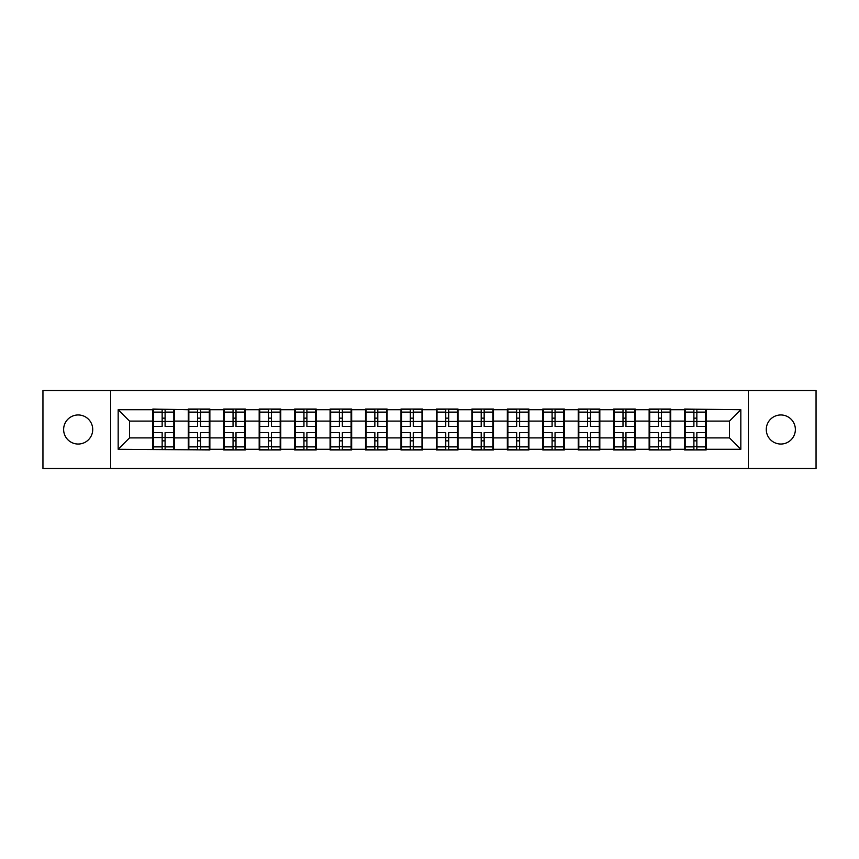 <?xml version="1.0" encoding="UTF-8"?>
<svg xmlns="http://www.w3.org/2000/svg" width="859" height="859" viewBox="0 0 859 859"><rect width="100%" height="100%" fill="white"/><g stroke="black" fill="none" stroke-linecap="round" stroke-linejoin="round"><path stroke-width="1.29" d="M780.831 444.039A14.539 14.539 0 0 1 766.282 429.5A14.539 14.539 0 0 1 780.831 414.961A14.539 14.539 0 0 1 795.37 429.5A14.539 14.539 0 0 1 780.831 444.039M78.169 444.039A14.539 14.539 0 0 1 63.63 429.5A14.539 14.539 0 0 1 78.169 414.961A14.539 14.539 0 0 1 92.718 429.5A14.539 14.539 0 0 1 78.169 444.039M748.329 468.477L816.05 468.477L816.05 390.523L748.329 390.523L748.329 468.477L110.671 468.477L110.671 390.523L42.95 390.523L42.95 468.477L110.671 468.477M706.173 427.793L705.604 427.793M685.16 427.793L684.591 427.793M684.591 431.207L685.16 431.207M705.604 431.207L706.173 431.207M670.729 427.793L670.16 427.793M649.705 427.793L649.136 427.793M649.136 431.207L649.705 431.207M670.16 431.207L670.729 431.207M635.273 427.793L634.704 427.793M614.249 427.793L613.68 427.793M613.68 431.207L614.249 431.207M634.704 431.207L635.273 431.207M599.818 427.793L599.26 427.793M578.805 427.793L578.236 427.793M578.236 431.207L578.805 431.207M599.26 431.207L599.818 431.207M564.374 427.793L563.805 427.793M543.35 427.793L542.781 427.793M542.781 431.207L543.35 431.207M563.805 431.207L564.374 431.207M528.919 427.793L528.349 427.793M507.905 427.793L507.336 427.793M507.336 431.207L507.905 431.207M528.349 431.207L528.919 431.207M493.474 427.793L492.905 427.793M472.45 427.793L471.881 427.793M471.881 431.207L472.45 431.207M492.905 431.207L493.474 431.207M458.019 427.793L457.45 427.793M436.995 427.793L436.436 427.793M436.436 431.207L436.995 431.207M457.45 431.207L458.019 431.207M422.564 427.793L422.005 427.793M401.55 427.793L400.981 427.793M400.981 431.207L401.55 431.207M422.005 431.207L422.564 431.207M387.119 427.793L386.55 427.793M366.095 427.793L365.526 427.793M365.526 431.207L366.095 431.207M386.55 431.207L387.119 431.207M351.664 427.793L351.095 427.793M330.651 427.793L330.081 427.793M330.081 431.207L330.651 431.207M351.095 431.207L351.664 431.207M316.219 427.793L315.65 427.793M295.195 427.793L294.626 427.793M294.626 431.207L295.195 431.207M315.65 431.207L316.219 431.207M280.764 427.793L280.195 427.793M259.74 427.793L259.182 427.793M259.182 431.207L259.74 431.207M280.195 431.207L280.764 431.207M245.32 427.793L244.751 427.793M224.296 427.793L223.727 427.793M223.727 431.207L224.296 431.207M244.751 431.207L245.32 431.207M209.864 427.793L209.295 427.793M188.84 427.793L188.271 427.793M188.271 431.207L188.84 431.207M209.295 431.207L209.864 431.207M748.329 390.523L110.671 390.523M729.474 437.907L729.474 421.093L706.173 421.093L706.173 437.907L729.474 437.907L740.834 449.268L740.834 409.732L684.591 409.045L684.591 421.093L670.729 421.093L670.729 437.907L684.591 437.907L684.591 421.093M740.834 449.268L706.173 449.268L706.173 449.955L684.591 449.955L684.591 449.268L670.729 449.268L670.729 449.955L649.136 449.955L649.136 449.268L635.273 449.268L635.273 449.955L613.68 449.955L613.68 449.268L599.818 449.268L599.818 449.955L578.236 449.955L578.236 449.268L564.374 449.268L564.374 449.955L542.781 449.955L542.781 449.268L528.919 449.268L528.919 449.955L507.336 449.955L507.336 449.268L493.474 449.268L493.474 449.955L471.881 449.955L471.881 449.268L458.019 449.268L458.019 449.955L436.436 449.955L436.436 449.268L422.564 449.268L422.564 449.955L400.981 449.955L400.981 449.268L387.119 449.268L387.119 449.955L365.526 449.955L365.526 449.268L351.664 449.268L351.664 449.955L330.081 449.955L330.081 449.268L316.219 449.268L316.219 449.955L294.626 449.955L294.626 449.268L280.764 449.268L280.764 449.955L259.182 449.955L259.182 449.268L245.32 449.268L245.32 449.955L223.727 449.955L223.727 449.268L209.864 449.268L209.864 449.955L118.166 449.268L118.166 409.732L152.827 409.732L152.827 421.093L129.526 421.093L129.526 437.907L152.827 437.907L152.827 421.093M684.591 409.732L670.729 409.732L670.729 409.045L649.136 409.045L649.136 409.732L635.273 409.732L635.273 409.045L613.68 409.045L613.68 409.732L599.818 409.732L599.818 409.045L578.236 409.045L578.236 409.732L564.374 409.732L564.374 409.045L542.781 409.045L542.781 409.732L528.919 409.732L528.919 409.045L507.336 409.045L507.336 409.732L493.474 409.732L493.474 409.045L471.881 409.045L471.881 409.732L458.019 409.732L458.019 409.045L436.436 409.045L436.436 409.732L422.564 409.732L422.564 409.045L400.981 409.045L400.981 409.732L387.119 409.732L387.119 409.045L365.526 409.045L365.526 409.732L351.664 409.732L351.664 409.045L330.081 409.045L330.081 409.732L316.219 409.732L316.219 409.045L294.626 409.045L294.626 409.732L280.764 409.732L280.764 409.045L259.182 409.045L259.182 409.732L245.32 409.732L245.32 409.045L223.727 409.045L223.727 409.732L209.864 409.732L209.864 409.045L188.271 409.045L188.271 409.732L152.827 409.045L152.827 409.732M684.591 437.907L684.591 449.268M670.729 437.907L670.729 449.268M670.729 409.732L670.729 421.093M635.273 437.907L649.136 437.907L649.136 421.093L635.273 421.093L635.273 449.268M649.136 437.907L649.136 449.268M649.136 409.732L649.136 421.093M635.273 409.732L635.273 421.093M599.818 437.907L613.68 437.907L613.68 421.093L599.818 421.093L599.818 449.268M613.68 437.907L613.68 449.268M613.68 409.732L613.68 421.093M599.818 409.732L599.818 421.093M564.374 437.907L578.236 437.907L578.236 421.093L564.374 421.093L564.374 449.268M578.236 437.907L578.236 449.268M578.236 409.732L578.236 421.093M564.374 409.732L564.374 421.093M528.919 437.907L542.781 437.907L542.781 421.093L528.919 421.093L528.919 449.268M542.781 437.907L542.781 449.268M542.781 409.732L542.781 421.093M528.919 409.732L528.919 421.093M493.474 437.907L507.336 437.907L507.336 421.093L493.474 421.093L493.474 449.268M507.336 437.907L507.336 449.268M507.336 409.732L507.336 421.093M493.474 409.732L493.474 421.093M458.019 437.907L471.881 437.907L471.881 421.093L458.019 421.093L458.019 449.268M471.881 437.907L471.881 449.268M471.881 409.732L471.881 421.093M458.019 409.732L458.019 421.093M422.564 437.907L436.436 437.907L436.436 421.093L422.564 421.093L422.564 449.268M436.436 437.907L436.436 449.268M436.436 409.732L436.436 421.093M422.564 409.732L422.564 421.093M387.119 437.907L400.981 437.907L400.981 421.093L387.119 421.093L387.119 449.268M400.981 437.907L400.981 449.268M400.981 409.732L400.981 421.093M387.119 409.732L387.119 421.093M351.664 437.907L365.526 437.907L365.526 421.093L351.664 421.093L351.664 449.268M365.526 437.907L365.526 449.268M365.526 409.732L365.526 421.093M351.664 409.732L351.664 421.093M316.219 437.907L330.081 437.907L330.081 421.093L316.219 421.093L316.219 449.268M330.081 437.907L330.081 449.268M330.081 409.732L330.081 421.093M316.219 409.732L316.219 421.093M280.764 437.907L294.626 437.907L294.626 421.093L280.764 421.093L280.764 449.268M294.626 437.907L294.626 449.268M294.626 409.732L294.626 421.093M280.764 409.732L280.764 421.093M245.32 437.907L259.182 437.907L259.182 421.093L245.32 421.093L245.32 449.268M259.182 437.907L259.182 449.268M259.182 409.732L259.182 421.093M245.32 409.732L245.32 421.093M209.864 437.907L223.727 437.907L223.727 421.093L209.864 421.093L209.864 449.268M223.727 437.907L223.727 449.268M223.727 409.732L223.727 421.093M209.864 409.732L209.864 421.093M174.409 437.907L188.271 437.907L188.271 421.093L174.409 421.093L174.409 449.268M188.271 437.907L188.271 449.268M188.271 409.732L188.271 421.093M174.409 409.732L174.409 421.093M174.409 427.793L173.84 427.793M153.396 427.793L152.827 427.793M152.827 431.207L153.396 431.207M173.84 431.207L174.409 431.207M152.827 437.907L152.827 449.268M129.526 437.907L118.166 449.268M118.166 409.732L129.526 421.093M706.173 437.907L706.173 449.268M706.173 409.732L706.173 421.093M740.834 409.732L729.474 421.093M153.396 421.447L162.147 421.447L162.147 409.614L153.396 409.614L153.396 432.571L162.147 432.571L162.147 437.553L165.1 437.532L165.1 432.571L173.84 432.571L173.84 409.614L165.1 409.614L165.1 412.116L173.84 412.116M162.147 418.15L165.1 418.15M165.1 412.46L162.147 412.46M153.396 426.429L162.147 426.429L162.147 421.447L165.1 421.468L165.1 426.429L173.84 426.429M153.396 412.116L162.147 412.116M162.147 446.54L165.1 446.54M162.147 440.85L165.1 440.85M153.396 449.386L162.147 449.386L162.147 446.884L153.396 446.884L153.396 449.386M153.396 432.571L153.396 437.553L162.147 437.553L162.147 446.884M153.396 437.553L153.396 446.884M173.84 432.571L173.84 449.386L165.1 449.386L165.1 446.884L173.84 446.884M173.84 437.553L165.1 437.553L165.1 446.884M173.84 421.447L165.1 421.447L165.1 412.116M188.84 421.447L197.591 421.447L197.591 409.614L188.84 409.614L188.84 432.571L197.591 432.571L197.591 437.553L200.544 437.532L200.544 432.571L209.295 432.571L209.295 409.614L200.544 409.614L200.544 412.116L209.295 412.116M197.591 418.15L200.544 418.15M200.544 412.46L197.591 412.46M188.84 426.429L197.591 426.429L197.591 421.447L200.544 421.468L200.544 426.429L209.295 426.429M188.84 412.116L197.591 412.116M197.591 446.54L200.544 446.54M197.591 440.85L200.544 440.85M188.84 449.386L197.591 449.386L197.591 446.884L188.84 446.884L188.84 449.386M188.84 432.571L188.84 437.553L197.591 437.553L197.591 446.884M188.84 437.553L188.84 446.884M209.295 432.571L209.295 449.386L200.544 449.386L200.544 446.884L209.295 446.884M209.295 437.553L200.544 437.553L200.544 446.884M209.295 421.447L200.544 421.447L200.544 412.116M224.296 421.447L233.047 421.447L233.047 409.614L224.296 409.614L224.296 432.571L233.047 432.571L233.047 437.553L236 437.532L236 432.571L244.751 432.571L244.751 409.614L236 409.614L236 412.116L244.751 412.116M233.047 418.15L236 418.15M236 412.46L233.047 412.46M224.296 426.429L233.047 426.429L233.047 421.447L236 421.468L236 426.429L244.751 426.429M224.296 412.116L233.047 412.116M233.047 446.54L236 446.54M233.047 440.85L236 440.85M224.296 449.386L233.047 449.386L233.047 446.884L224.296 446.884L224.296 449.386M224.296 432.571L224.296 437.553L233.047 437.553L233.047 446.884M224.296 437.553L224.296 446.884M244.751 432.571L244.751 449.386L236 449.386L236 446.884L244.751 446.884M244.751 437.553L236 437.553L236 446.884M244.751 421.447L236 421.447L236 412.116M259.74 421.447L268.491 421.447L268.491 409.614L259.74 409.614L259.74 432.571L268.491 432.571L268.491 437.553L271.444 437.532L271.444 432.571L280.195 432.571L280.195 409.614L271.444 409.614L271.444 412.116L280.195 412.116M268.491 418.15L271.444 418.15M271.444 412.46L268.491 412.46M259.74 426.429L268.491 426.429L268.491 421.447L271.444 421.468L271.444 426.429L280.195 426.429M259.74 412.116L268.491 412.116M268.491 446.54L271.444 446.54M268.491 440.85L271.444 440.85M259.74 449.386L268.491 449.386L268.491 446.884L259.74 446.884L259.74 449.386M259.74 432.571L259.74 437.553L268.491 437.553L268.491 446.884M259.74 437.553L259.74 446.884M280.195 432.571L280.195 449.386L271.444 449.386L271.444 446.884L280.195 446.884M280.195 437.553L271.444 437.553L271.444 446.884M280.195 421.447L271.444 421.447L271.444 412.116M295.195 421.447L303.946 421.447L303.946 409.614L295.195 409.614L295.195 432.571L303.946 432.571L303.946 437.553L306.899 437.532L306.899 432.571L315.65 432.571L315.65 409.614L306.899 409.614L306.899 412.116L315.65 412.116M303.946 418.15L306.899 418.15M306.899 412.46L303.946 412.46M295.195 426.429L303.946 426.429L303.946 421.447L306.899 421.468L306.899 426.429L315.65 426.429M295.195 412.116L303.946 412.116M303.946 446.54L306.899 446.54M303.946 440.85L306.899 440.85M295.195 449.386L303.946 449.386L303.946 446.884L295.195 446.884L295.195 449.386M295.195 432.571L295.195 437.553L303.946 437.553L303.946 446.884M295.195 437.553L295.195 446.884M315.65 432.571L315.65 449.386L306.899 449.386L306.899 446.884L315.65 446.884M315.65 437.553L306.899 437.553L306.899 446.884M315.65 421.447L306.899 421.447L306.899 412.116M330.651 421.447L339.391 421.447L339.391 409.614L330.651 409.614L330.651 432.571L339.391 432.571L339.391 437.553L342.354 437.532L342.354 432.571L351.095 432.571L351.095 409.614L342.354 409.614L342.354 412.116L351.095 412.116M339.391 418.15L342.354 418.15M342.354 412.46L339.391 412.46M330.651 426.429L339.391 426.429L339.391 421.447L342.354 421.468L342.354 426.429L351.095 426.429M330.651 412.116L339.391 412.116M339.391 446.54L342.354 446.54M339.391 440.85L342.354 440.85M330.651 449.386L339.391 449.386L339.391 446.884L330.651 446.884L330.651 449.386M330.651 432.571L330.651 437.553L339.391 437.553L339.391 446.884M330.651 437.553L330.651 446.884M351.095 432.571L351.095 449.386L342.354 449.386L342.354 446.884L351.095 446.884M351.095 437.553L342.354 437.553L342.354 446.884M351.095 421.447L342.354 421.447L342.354 412.116M366.095 421.447L374.846 421.447L374.846 409.614L366.095 409.614L366.095 432.571L374.846 432.571L374.846 437.553L377.799 437.532L377.799 432.571L386.55 432.571L386.55 409.614L377.799 409.614L377.799 412.116L386.55 412.116M374.846 418.15L377.799 418.15M377.799 412.46L374.846 412.46M366.095 426.429L374.846 426.429L374.846 421.447L377.799 421.468L377.799 426.429L386.55 426.429M366.095 412.116L374.846 412.116M374.846 446.54L377.799 446.54M374.846 440.85L377.799 440.85M366.095 449.386L374.846 449.386L374.846 446.884L366.095 446.884L366.095 449.386M366.095 432.571L366.095 437.553L374.846 437.553L374.846 446.884M366.095 437.553L366.095 446.884M386.55 432.571L386.55 449.386L377.799 449.386L377.799 446.884L386.55 446.884M386.55 437.553L377.799 437.553L377.799 446.884M386.55 421.447L377.799 421.447L377.799 412.116M401.55 421.447L410.301 421.447L410.301 409.614L401.55 409.614L401.55 432.571L410.301 432.571L410.301 437.553L413.254 437.532L413.254 432.571L422.005 432.571L422.005 409.614L413.254 409.614L413.254 412.116L422.005 412.116M410.301 418.15L413.254 418.15M413.254 412.46L410.301 412.46M401.55 426.429L410.301 426.429L410.301 421.447L413.254 421.468L413.254 426.429L422.005 426.429M401.55 412.116L410.301 412.116M410.301 446.54L413.254 446.54M410.301 440.85L413.254 440.85M401.55 449.386L410.301 449.386L410.301 446.884L401.55 446.884L401.55 449.386M401.55 432.571L401.55 437.553L410.301 437.553L410.301 446.884M401.55 437.553L401.55 446.884M422.005 432.571L422.005 449.386L413.254 449.386L413.254 446.884L422.005 446.884M422.005 437.553L413.254 437.553L413.254 446.884M422.005 421.447L413.254 421.447L413.254 412.116M436.995 421.447L445.746 421.447L445.746 409.614L436.995 409.614L436.995 432.571L445.746 432.571L445.746 437.553L448.699 437.532L448.699 432.571L457.45 432.571L457.45 409.614L448.699 409.614L448.699 412.116L457.45 412.116M445.746 418.15L448.699 418.15M448.699 412.46L445.746 412.46M436.995 426.429L445.746 426.429L445.746 421.447L448.699 421.468L448.699 426.429L457.45 426.429M436.995 412.116L445.746 412.116M445.746 446.54L448.699 446.54M445.746 440.85L448.699 440.85M436.995 449.386L445.746 449.386L445.746 446.884L436.995 446.884L436.995 449.386M436.995 432.571L436.995 437.553L445.746 437.553L445.746 446.884M436.995 437.553L436.995 446.884M457.45 432.571L457.45 449.386L448.699 449.386L448.699 446.884L457.45 446.884M457.45 437.553L448.699 437.553L448.699 446.884M457.45 421.447L448.699 421.447L448.699 412.116M472.45 421.447L481.201 421.447L481.201 409.614L472.45 409.614L472.45 432.571L481.201 432.571L481.201 437.553L484.154 437.532L484.154 432.571L492.905 432.571L492.905 409.614L484.154 409.614L484.154 412.116L492.905 412.116M481.201 418.15L484.154 418.15M484.154 412.46L481.201 412.46M472.45 426.429L481.201 426.429L481.201 421.447L484.154 421.468L484.154 426.429L492.905 426.429M472.45 412.116L481.201 412.116M481.201 446.54L484.154 446.54M481.201 440.85L484.154 440.85M472.45 449.386L481.201 449.386L481.201 446.884L472.45 446.884L472.45 449.386M472.45 432.571L472.45 437.553L481.201 437.553L481.201 446.884M472.45 437.553L472.45 446.884M492.905 432.571L492.905 449.386L484.154 449.386L484.154 446.884L492.905 446.884M492.905 437.553L484.154 437.553L484.154 446.884M492.905 421.447L484.154 421.447L484.154 412.116M507.905 421.447L516.646 421.447L516.646 409.614L507.905 409.614L507.905 432.571L516.646 432.571L516.646 437.553L519.609 437.532L519.609 432.571L528.349 432.571L528.349 409.614L519.609 409.614L519.609 412.116L528.349 412.116M516.646 418.15L519.609 418.15M519.609 412.46L516.646 412.46M507.905 426.429L516.646 426.429L516.646 421.447L519.609 421.468L519.609 426.429L528.349 426.429M507.905 412.116L516.646 412.116M516.646 446.54L519.609 446.54M516.646 440.85L519.609 440.85M507.905 449.386L516.646 449.386L516.646 446.884L507.905 446.884L507.905 449.386M507.905 432.571L507.905 437.553L516.646 437.553L516.646 446.884M507.905 437.553L507.905 446.884M528.349 432.571L528.349 449.386L519.609 449.386L519.609 446.884L528.349 446.884M528.349 437.553L519.609 437.553L519.609 446.884M528.349 421.447L519.609 421.447L519.609 412.116M543.35 421.447L552.101 421.447L552.101 409.614L543.35 409.614L543.35 432.571L552.101 432.571L552.101 437.553L555.054 437.532L555.054 432.571L563.805 432.571L563.805 409.614L555.054 409.614L555.054 412.116L563.805 412.116M552.101 418.15L555.054 418.15M555.054 412.46L552.101 412.46M543.35 426.429L552.101 426.429L552.101 421.447L555.054 421.468L555.054 426.429L563.805 426.429M543.35 412.116L552.101 412.116M552.101 446.54L555.054 446.54M552.101 440.85L555.054 440.85M543.35 449.386L552.101 449.386L552.101 446.884L543.35 446.884L543.35 449.386M543.35 432.571L543.35 437.553L552.101 437.553L552.101 446.884M543.35 437.553L543.35 446.884M563.805 432.571L563.805 449.386L555.054 449.386L555.054 446.884L563.805 446.884M563.805 437.553L555.054 437.553L555.054 446.884M563.805 421.447L555.054 421.447L555.054 412.116M578.805 421.447L587.556 421.447L587.556 409.614L578.805 409.614L578.805 432.571L587.556 432.571L587.556 437.553L590.509 437.532L590.509 432.571L599.26 432.571L599.26 409.614L590.509 409.614L590.509 412.116L599.26 412.116M587.556 418.15L590.509 418.15M590.509 412.46L587.556 412.46M578.805 426.429L587.556 426.429L587.556 421.447L590.509 421.468L590.509 426.429L599.26 426.429M578.805 412.116L587.556 412.116M587.556 446.54L590.509 446.54M587.556 440.85L590.509 440.85M578.805 449.386L587.556 449.386L587.556 446.884L578.805 446.884L578.805 449.386M578.805 432.571L578.805 437.553L587.556 437.553L587.556 446.884M578.805 437.553L578.805 446.884M599.26 432.571L599.26 449.386L590.509 449.386L590.509 446.884L599.26 446.884M599.26 437.553L590.509 437.553L590.509 446.884M599.26 421.447L590.509 421.447L590.509 412.116M614.249 421.447L623 421.447L623 409.614L614.249 409.614L614.249 432.571L623 432.571L623 437.553L625.953 437.532L625.953 432.571L634.704 432.571L634.704 409.614L625.953 409.614L625.953 412.116L634.704 412.116M623 418.15L625.953 418.15M625.953 412.46L623 412.46M614.249 426.429L623 426.429L623 421.447L625.953 421.468L625.953 426.429L634.704 426.429M614.249 412.116L623 412.116M623 446.54L625.953 446.54M623 440.85L625.953 440.85M614.249 449.386L623 449.386L623 446.884L614.249 446.884L614.249 449.386M614.249 432.571L614.249 437.553L623 437.553L623 446.884M614.249 437.553L614.249 446.884M634.704 432.571L634.704 449.386L625.953 449.386L625.953 446.884L634.704 446.884M634.704 437.553L625.953 437.553L625.953 446.884M634.704 421.447L625.953 421.447L625.953 412.116M649.705 421.447L658.456 421.447L658.456 409.614L649.705 409.614L649.705 432.571L658.456 432.571L658.456 437.553L661.409 437.532L661.409 432.571L670.16 432.571L670.16 409.614L661.409 409.614L661.409 412.116L670.16 412.116M658.456 418.15L661.409 418.15M661.409 412.46L658.456 412.46M649.705 426.429L658.456 426.429L658.456 421.447L661.409 421.468L661.409 426.429L670.16 426.429M649.705 412.116L658.456 412.116M658.456 446.54L661.409 446.54M658.456 440.85L661.409 440.85M649.705 449.386L658.456 449.386L658.456 446.884L649.705 446.884L649.705 449.386M649.705 432.571L649.705 437.553L658.456 437.553L658.456 446.884M649.705 437.553L649.705 446.884M670.16 432.571L670.16 449.386L661.409 449.386L661.409 446.884L670.16 446.884M670.16 437.553L661.409 437.553L661.409 446.884M670.16 421.447L661.409 421.447L661.409 412.116M685.16 421.447L693.9 421.447L693.9 409.614L685.16 409.614L685.16 432.571L693.9 432.571L693.9 437.553L696.853 437.532L696.853 432.571L705.604 432.571L705.604 409.614L696.853 409.614L696.853 412.116L705.604 412.116M693.9 418.15L696.853 418.15M696.853 412.46L693.9 412.46M685.16 426.429L693.9 426.429L693.9 421.447L696.853 421.468L696.853 426.429L705.604 426.429M685.16 412.116L693.9 412.116M693.9 446.54L696.853 446.54M693.9 440.85L696.853 440.85M685.16 449.386L693.9 449.386L693.9 446.884L685.16 446.884L685.16 449.386M685.16 432.571L685.16 437.553L693.9 437.553L693.9 446.884M685.16 437.553L685.16 446.884M705.604 432.571L705.604 449.386L696.853 449.386L696.853 446.884L705.604 446.884M705.604 437.553L696.853 437.553L696.853 446.884M705.604 421.447L696.853 421.447L696.853 412.116"/></g></svg>
